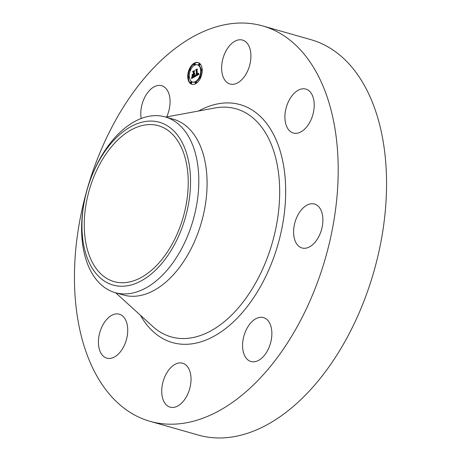 <?xml version="1.0" encoding="UTF-8"?>
<svg xmlns="http://www.w3.org/2000/svg" width="461" height="461" viewBox="0 0 461 461"><rect width="100%" height="100%" fill="white"/><g stroke="black" fill="none" stroke-linecap="round" stroke-linejoin="round"><path stroke-width="0.69" d="M225.902 81.441A22.843 13.778 105.9 0 1 224.288 54.559A22.843 13.778 105.9 0 1 242.526 40.078A22.843 13.778 105.9 0 1 246.635 42.643A22.843 13.778 105.9 0 1 248.249 69.53A22.843 13.778 105.9 0 1 230.01 84.011A22.843 13.778 105.9 0 1 225.902 81.441M262.626 25.92L310.979 39.686A205.56 123.992 105.9 0 1 347.894 336.15A205.56 123.992 105.9 0 1 198.374 435.08L150.021 421.314A205.56 123.992 105.9 0 1 113.106 124.85A205.56 123.992 105.9 0 1 262.626 25.92A205.56 123.992 105.9 0 1 299.541 322.377A205.56 123.992 105.9 0 1 150.021 421.314M91.768 176.119L92.188 175.059A91.359 55.107 105.9 0 1 98.775 160.889A91.359 55.107 105.9 0 1 165.222 116.921L173.503 119.278A91.359 55.107 105.9 0 1 189.909 251.038A91.359 55.107 105.9 0 1 123.456 295.005L115.181 292.649A91.359 55.107 105.9 0 1 82.928 246.364A91.359 55.107 105.9 0 1 83.735 204.753L83.931 203.629A84.634 51.05 105.9 0 1 91.768 176.119A84.634 51.05 105.9 0 1 146.938 121.289A84.634 51.05 105.9 0 1 189.298 165.136A84.634 51.05 105.9 0 1 147.785 276.715A84.634 51.05 105.9 0 1 83.187 242.175A84.634 51.05 105.9 0 1 83.931 203.629M165.222 116.921A91.359 55.107 105.9 0 1 197.475 163.206A91.359 55.107 105.9 0 1 181.628 248.681A91.359 55.107 105.9 0 1 115.181 292.649M99.495 164.721A81.038 48.883 105.9 0 1 158.44 125.72A81.038 48.883 105.9 0 1 172.99 242.59A81.038 48.883 105.9 0 1 114.046 281.596A81.038 48.883 105.9 0 1 99.495 164.721M127.732 330.214A22.843 13.778 105.9 0 1 106.819 358.139A22.843 13.778 105.9 0 1 98.424 342.131A22.843 13.778 105.9 0 1 119.33 314.206A22.843 13.778 105.9 0 1 127.732 330.214M297.892 215.033A22.843 13.778 105.9 0 1 314.5 204.039A22.843 13.778 105.9 0 1 318.603 236.977A22.843 13.778 105.9 0 1 301.99 247.972A22.843 13.778 105.9 0 1 297.892 215.033M257.226 318.073A22.843 13.778 105.9 0 1 263.473 317.589A22.843 13.778 105.9 0 1 271.517 338.432A22.843 13.778 105.9 0 1 257.215 361.032A22.843 13.778 105.9 0 1 250.963 361.516A22.843 13.778 105.9 0 1 242.924 340.673A22.843 13.778 105.9 0 1 257.226 318.073M141.181 118.5A22.843 13.778 105.9 0 1 155.432 86.201A22.843 13.778 105.9 0 1 161.678 85.711A22.843 13.778 105.9 0 1 166.651 116.904M186.74 365.786A22.843 13.778 105.9 0 1 188.359 392.668A22.843 13.778 105.9 0 1 170.121 407.149A22.843 13.778 105.9 0 1 166.012 404.585A22.843 13.778 105.9 0 1 164.398 377.703A22.843 13.778 105.9 0 1 182.631 363.222A22.843 13.778 105.9 0 1 186.74 365.786M284.915 117.013A22.843 13.778 105.9 0 1 305.822 89.088A22.843 13.778 105.9 0 1 314.223 105.096A22.843 13.778 105.9 0 1 293.311 133.022A22.843 13.778 105.9 0 1 284.915 117.013M187.771 77.5A11.306 6.817 105.9 0 1 190.779 66.476A11.306 6.817 105.9 0 1 198.08 62.552A11.306 6.817 105.9 0 1 202.195 69.357A11.306 6.817 105.9 0 1 199.187 80.375A11.306 6.817 105.9 0 1 191.885 84.3A11.306 6.817 105.9 0 1 187.771 77.5M189.304 76.635A8.909 5.371 105.9 0 1 191.672 67.951A8.909 5.371 105.9 0 1 197.423 64.863A8.909 5.371 105.9 0 1 200.668 70.222A8.909 5.371 105.9 0 1 198.293 78.906A8.909 5.371 105.9 0 1 192.542 81.995A8.909 5.371 105.9 0 1 189.304 76.635M195.234 76.417L195.568 74.884L196.011 75.512L196.743 75.212L196.415 70.331L196.006 70.055L197.446 69.242L197.049 70.014L197.383 74.475L198.253 73.241L197.406 74.809L198.213 74.227L198.426 73.19L198.985 74.319L195.308 76.44M195.032 76.215L195.435 74.751L195.112 76.244M195.833 75.166L196.501 74.97L196.161 70.458L195.597 69.899L197.21 68.994L195.781 69.922L196.253 70.372L196.611 75.039L195.781 75.155M191.649 78.508L192.07 76.872L192.635 77.442L193.839 76.883L193.683 74.786L193.626 76.745L192.283 77.027L193.539 76.67L193.413 74.941L192.485 76.249L192.346 74.371L192.929 74.82L193.655 74.411L193.482 72.152L193.032 71.795L194.582 70.925L194.11 71.795L194.26 73.725L194.732 73.282L194.283 74.054L194.888 73.443L194.311 74.428L194.456 76.324L194.922 76.659L191.649 78.508M191.465 78.174L191.857 76.676L191.546 78.191M192.099 74.29L192.243 76.226L192.185 74.313M193.355 74.186L193.211 72.268L192.577 71.605L194.404 70.573L192.767 71.628L193.28 72.17L193.441 74.261L192.71 74.549L193.436 74.209M195.239 82.842A0.686 0.415 105.9 0 1 196.115 82.346A0.686 0.415 105.9 0 1 195.239 82.842M188.1 77.315A0.686 0.415 105.9 0 1 188.975 76.82A0.686 0.415 105.9 0 1 188.1 77.315M190.479 82.732A0.686 0.415 105.9 0 1 191.35 82.237A0.686 0.415 105.9 0 1 190.479 82.732M193.856 64.505A0.686 0.415 105.9 0 1 194.726 64.016A0.686 0.415 105.9 0 1 193.856 64.505M189.5 69.767A0.686 0.415 105.9 0 1 190.37 69.271A0.686 0.415 105.9 0 1 189.5 69.767M201.866 69.542A0.686 0.415 105.9 0 1 200.996 70.037A0.686 0.415 105.9 0 1 201.866 69.542M200.466 77.091A0.686 0.415 105.9 0 1 199.596 77.581A0.686 0.415 105.9 0 1 200.466 77.091M199.492 64.125A0.686 0.415 105.9 0 1 198.616 64.621A0.686 0.415 105.9 0 1 199.492 64.125M193.747 74.803L194.179 74.561L194.006 72.302L193.562 71.945L194.237 71.564M192.923 75.229L192.888 74.786M194.358 76.975L194.208 74.936L193.683 74.786M192.358 78.105L192.519 77.419L193.32 77.563L192.819 77.408M194.329 74.037L194.628 74.117M194.283 74.054L194.611 74.146M193.032 71.795L193.562 71.945M193.482 72.152L194.006 72.302M193.655 74.411L194.179 74.561M192.929 74.82L193.395 74.947M192.421 77.102L192.767 77.2M192.329 77.096L192.727 77.212M193.839 76.883L194.294 77.016M193.724 76.947L194.185 77.079M193.418 77.114L193.885 77.246M193.24 77.218L193.701 77.35M193.142 77.269L193.608 77.402M193.055 77.315L193.528 77.448M192.969 77.35L193.453 77.488M192.894 77.385L193.39 77.523M192.756 77.425L193.28 77.575M192.692 77.436L193.217 77.586M192.635 77.442L193.159 77.592M192.583 77.436L193.107 77.586M191.978 77.362L192.502 77.511M191.96 77.442L192.485 77.592M191.943 77.523L192.473 77.667M191.932 77.592L192.456 77.742M191.903 77.719L192.427 77.869M191.874 77.823L192.398 77.972M191.839 77.944L192.364 78.093M191.816 78.013L192.289 78.145M191.793 78.082L192.197 78.197M191.77 78.163L192.099 78.255M198.599 74.544L198.87 74.106L198.339 73.95M197.268 75.31L196.945 70.481L196.536 70.205L197.118 69.87M195.879 76.111L196.017 75.512L196.536 75.662M198.403 73.702L198.714 73.789M198.386 73.789L198.76 73.898M198.363 73.875L198.812 74.002M198.316 74.025L198.841 74.175M198.288 74.094L198.812 74.244M198.247 74.163L198.777 74.313M198.213 74.227L198.737 74.377M198.167 74.29L198.691 74.44M198.115 74.348L198.639 74.498M198.063 74.405L198.582 74.555M198.005 74.463L198.495 74.601M197.936 74.515L198.414 74.653M197.867 74.567L198.328 74.699M197.798 74.619L198.247 74.745M197.717 74.665L198.167 74.791M197.66 74.694L198.109 74.826M197.596 74.728L198.057 74.855M197.539 74.757L198 74.889M197.475 74.78L197.948 74.918M197.406 74.809L197.896 74.947M196.006 70.055L196.536 70.205M196.415 70.331L196.945 70.481M196.743 75.212L197.21 75.345M196.691 75.247L197.147 75.379M196.634 75.287L197.089 75.414M196.576 75.322L197.026 75.448M196.519 75.356L196.968 75.483M196.461 75.391L196.91 75.518M196.398 75.425L196.847 75.552M196.328 75.454L196.789 75.587M196.271 75.477L196.743 75.616M196.213 75.5L196.703 75.639M196.155 75.512L196.668 75.656M196.058 75.518L196.582 75.667M195.499 75.333L195.873 75.437M195.481 75.414L196.011 75.564M195.47 75.495L195.994 75.644M195.452 75.569L195.977 75.719M195.435 75.644L195.96 75.794M195.418 75.713L195.942 75.863M195.798 75.183L196.144 75.281M195.89 75.178L196.196 75.264M188.301 77.707A11.306 6.817 -74.1 0 0 192.151 84.369M198.339 62.638A11.306 6.817 -74.1 0 0 190.024 68.85M189.54 69.963A11.306 6.817 -74.1 0 0 188.255 76.682M201.094 69.513A8.909 5.371 -74.1 0 0 197.948 65.013L197.423 64.863M192.542 81.995L193.067 82.144A8.909 5.371 -74.1 0 0 199.619 77.725M200.109 76.67A8.909 5.371 -74.1 0 0 201.198 70.429M195.487 83.251L196.011 83.401A0.686 0.415 -74.1 0 0 196.386 82.087L195.862 81.937M189.298 76.578A0.686 0.415 -74.1 0 0 189.252 76.555L188.722 76.405M188.347 77.725L188.877 77.874A0.686 0.415 -74.1 0 0 189.402 77.488M190.727 83.141L191.252 83.291A0.686 0.415 -74.1 0 0 191.626 81.972L191.102 81.822M194.104 64.92L194.628 65.07A0.686 0.415 -74.1 0 0 195.003 63.751L194.479 63.601M190.877 69.283A0.686 0.415 -74.1 0 0 190.647 69.012L190.122 68.862M189.748 70.176L190.272 70.326A0.686 0.415 -74.1 0 0 190.381 70.337M201.244 70.447L201.768 70.596A0.686 0.415 -74.1 0 0 202.235 70.32M202.189 69.3A0.686 0.415 -74.1 0 0 202.143 69.277L201.618 69.127M199.844 77.995L200.368 78.145A0.686 0.415 -74.1 0 0 200.466 78.151M200.95 77.039A0.686 0.415 -74.1 0 0 200.742 76.826L200.218 76.676M198.864 65.03L199.388 65.18A0.686 0.415 -74.1 0 0 199.769 63.866L199.238 63.716M165.753 117.071L215.028 107.972A118.569 71.524 105.9 0 1 275.88 158.647A118.569 71.524 105.9 0 1 257.376 279.81A118.569 71.524 105.9 0 1 152.793 326.492L115.705 292.798M198.61 111.003A123.692 74.613 105.9 0 1 278.081 144.737A123.692 74.613 105.9 0 1 262.413 283.042A123.692 74.613 105.9 0 1 140.438 315.266M192.012 77.177L192.323 77.269M191.995 77.275L192.519 77.425"/></g></svg>
